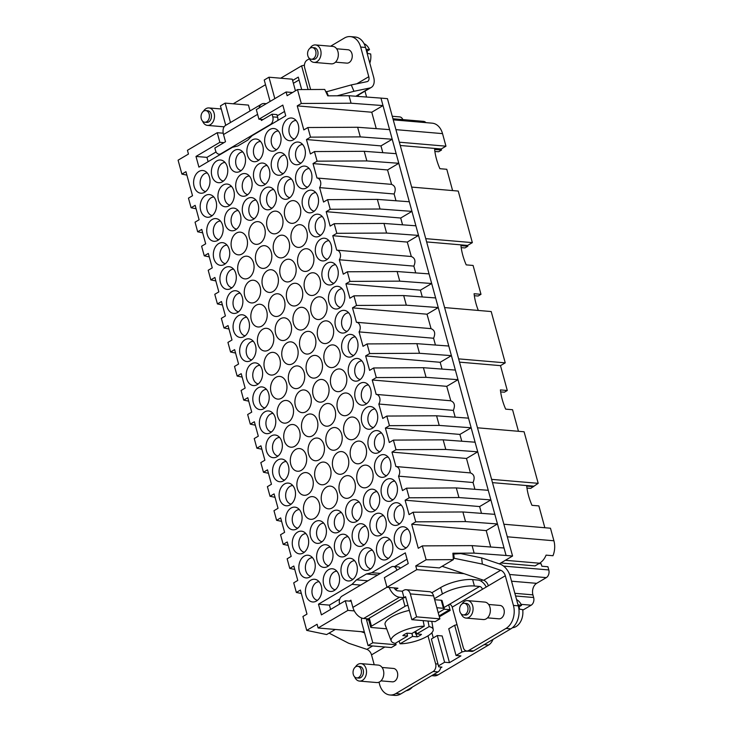 <?xml version="1.0" encoding="UTF-8"?>
<svg xmlns="http://www.w3.org/2000/svg" width="732" height="732" viewBox="0 0 732 732"><rect width="100%" height="100%" fill="white"/><g stroke="black" fill="none" stroke-linecap="round" stroke-linejoin="round"><path stroke-width="1.1" d="M499.325 563.86L512.565 556.027L387.448 98.655L380.96 98.106L389.589 129.628L357.646 127.267L307.879 127.524L310.514 137.14L306.452 139.537L380.969 145.897L382.827 152.686M389.589 129.628L392.215 139.245L360.281 136.884L357.646 127.267M297.247 105.875L371.764 112.234L383.01 105.582L351.067 103.221L301.3 103.477L297.247 105.875L303.826 129.921L307.879 127.524M371.764 112.234L376.248 128.64M351.067 103.221L349.027 95.736L327.771 95.846L324.724 89.441L297.503 89.588L301.3 103.477M380.96 98.106L349.027 95.736M380.969 145.897L392.215 139.245L494.832 514.34L462.889 511.97L413.123 512.226L409.069 514.623L405.116 500.203L479.634 506.562L481.491 513.352M494.832 514.34L497.467 523.956L465.525 521.587L462.889 511.97M488.253 490.294L456.31 487.924L458.946 497.55L490.888 499.91L479.634 506.562M396.094 466.558L470.52 472.909L396.003 466.549A5.838 4.191 -85.1 0 0 395.911 466.54L391.968 452.111L466.485 458.47L470.429 472.899C474.226 474.373 475.105 477.584 473.064 482.516L474.912 489.305M475.095 442.201L443.162 439.841L445.788 449.457L477.731 451.818L466.485 458.47M468.517 418.155L436.583 415.794L439.209 425.411L471.152 427.781L459.906 434.424L461.764 441.213M426.061 377.328L457.994 379.688L446.749 386.34L450.784 400.77L376.266 394.411A5.838 4.191 -85.1 0 0 376.175 394.411L372.231 379.981L376.294 377.584L426.061 377.328L423.425 367.702L373.659 367.958L369.596 370.365L365.652 355.935L369.715 353.538L419.482 353.282L416.847 343.665L367.08 343.921L363.017 346.318L359.073 331.889L433.591 338.248L435.449 345.037M376.358 394.42L450.692 400.77C454.499 402.243 455.368 405.446 453.328 410.387L455.185 417.176M455.368 370.072L423.425 367.702M419.482 353.282L451.415 355.642L440.17 362.294L442.027 369.084M448.789 346.026L416.847 343.665M427.012 314.202L431.057 328.641L356.539 322.281A5.838 4.191 -85.1 0 0 356.447 322.272L352.495 307.852L427.012 314.202L438.267 307.559L406.324 305.189L403.689 295.572L353.922 295.829L356.557 305.445L352.495 307.852M356.63 322.29L430.965 328.631C434.762 330.114 435.641 333.316 433.591 338.248M435.632 297.942L403.689 295.572M429.053 273.896L397.119 271.526L399.745 281.143L431.688 283.513L420.433 290.165L422.291 296.954M415.895 225.804L383.961 223.443L386.588 233.06L418.53 235.42L407.285 242.072L411.32 256.511L336.802 250.152A5.838 4.191 -85.1 0 0 336.711 250.143L332.767 235.713L407.285 242.072M336.894 250.161L411.228 256.502C415.026 257.975 415.904 261.187 413.864 266.119L415.721 272.908M409.325 201.758L377.383 199.397L380.009 209.013L411.951 211.374L400.706 218.026L402.563 224.815M387.548 169.943L391.583 184.373L317.066 178.013A5.838 4.191 -85.1 0 0 316.974 178.004L313.031 163.584L387.548 169.943L398.794 163.291L366.86 160.93L364.225 151.304L314.458 151.561L317.093 161.177L313.031 163.584M317.157 178.022L391.492 184.363C395.298 185.846 396.168 189.048 394.127 193.989L395.985 200.769M396.168 153.674L364.225 151.304M422.337 545.889L418.274 548.286L411.695 524.249L486.213 530.609L497.467 523.956L504.037 547.994L472.103 545.633L422.337 545.889L426.134 559.779L453.355 559.641L439.346 567.931L415.758 565.918L426.134 559.779M504.037 547.994L506.087 555.478L474.144 553.118L472.103 545.633M486.213 530.609L490.705 547.014M458.946 497.55L409.179 497.797L405.116 500.203M456.31 487.924L406.544 488.18L402.49 490.586L398.537 476.157L473.064 482.516M445.788 449.457L396.021 449.713L391.968 452.111M398.537 476.157A5.838 4.191 -85.1 0 0 399.471 470.09A5.838 4.191 -85.1 0 0 396.003 466.549M443.162 439.841L393.395 440.097L389.333 442.494L385.389 428.064L459.906 434.424M439.209 425.411L389.442 425.667L385.389 428.064M436.583 415.794L386.816 416.05L382.754 418.448L378.81 404.027L453.328 410.387M372.231 379.981L446.749 386.34M378.81 404.027A5.838 4.191 -85.1 0 0 379.734 397.961A5.838 4.191 -85.1 0 0 376.266 394.411M365.652 355.935L440.17 362.294M359.073 331.889A5.838 4.191 -85.1 0 0 359.998 325.822A5.838 4.191 -85.1 0 0 356.539 322.281M413.864 266.119L339.337 259.759L343.29 274.189L347.343 271.782L349.978 281.399L345.916 283.806L349.869 298.226L353.922 295.829M345.916 283.806L420.433 290.165M397.119 271.526L347.343 271.782M339.337 259.759A5.838 4.191 -85.1 0 0 340.27 253.693A5.838 4.191 -85.1 0 0 336.802 250.152M394.127 193.989L319.61 187.63L323.553 202.05L327.616 199.653L330.242 209.27L326.188 211.667L330.132 226.096L334.195 223.699L336.821 233.316L332.767 235.713M383.961 223.443L334.195 223.699M326.188 211.667L400.706 218.026M377.383 199.397L327.616 199.653M319.61 187.63A5.838 4.191 -85.1 0 0 320.534 181.563A5.838 4.191 -85.1 0 0 317.066 178.013M306.452 139.537L310.395 153.967L314.458 151.561M259.11 107.943A11.392 7.055 -120.6 0 1 261.534 104.145L225.621 125.382A11.392 7.055 59.4 0 0 223.525 134.514L225.493 141.724L214.842 148.029L215.574 150.701A5.838 4.191 94.9 0 0 219.024 154.187A5.838 4.191 94.9 0 0 220.982 153.711L221.512 153.757M223.919 142.658L219.865 142.319L195.993 156.438L198.912 167.125L232.465 147.288L237.836 145.97L247.7 140.141L252.192 135.621L285.736 115.784L282.817 105.097L258.936 119.215L262.989 119.563L272.066 114.192L276.925 114.604L277.657 117.276A5.838 4.191 -85.1 0 1 277.831 120.46M216.059 151.963L206.927 157.371L195.993 156.438M223.223 133.206L217.239 132.702L187.438 150.316L188.463 154.059L178.086 160.189L181.893 174.088L185.946 171.681L192.525 195.728L188.463 198.125L191.098 207.742L195.16 205.344L199.104 219.774L195.041 222.171L197.677 231.788L201.739 229.391L205.683 243.82L201.62 246.217L204.255 255.834L208.309 253.437L212.262 267.857L208.199 270.264L210.834 279.88L214.888 277.474L218.841 291.903L214.778 294.301L217.413 303.926L221.467 301.52L225.419 315.95L221.357 318.347L223.983 327.963L228.045 325.566L231.989 339.996L227.936 342.393L230.562 352.01L234.624 349.612L238.568 364.042L234.515 366.439L237.141 376.056L241.203 373.659L245.147 388.079L241.093 390.485L243.719 400.102L247.782 397.696L251.726 412.125L247.663 414.522L250.298 424.148L255.303 425.191M186.889 175.131L181.893 174.088M196.103 208.794L191.098 207.742M202.682 232.831L197.677 231.788M209.251 256.877L204.255 255.834M215.83 280.923L210.834 279.88M222.409 304.97L217.413 303.926M228.988 329.016L223.983 327.963M235.567 353.053L230.562 352.01M242.146 377.099L237.141 376.056M248.724 401.145L243.719 400.102M261.873 449.228L256.877 448.185L254.242 438.569L258.305 436.171L254.361 421.742L250.298 424.148M268.452 473.275L263.456 472.232L260.821 462.615L264.883 460.218L260.931 445.788L256.877 448.185M275.031 497.321L270.035 496.278L267.4 486.661L271.462 484.255L267.509 469.834L263.456 472.232M281.61 521.367L276.605 520.324L273.978 510.707L278.041 508.301L274.088 493.88L270.035 496.278M288.188 545.413L283.183 544.361L280.557 534.744L284.611 532.347L280.667 517.917L276.605 520.324M294.767 569.45L289.762 568.407L287.136 558.791L291.19 556.393L287.246 541.964L283.183 544.361M301.346 593.496L296.341 592.453L293.715 582.837L297.768 580.439L293.825 566.01L289.762 568.407M351.214 601.265L345.284 600.762L347.91 610.378L318.118 627.992L317.093 624.259L306.717 630.389L302.92 616.5L306.983 614.093L300.404 590.056L296.341 592.453M306.717 630.389L326.664 634.553L335.274 629.456M347.91 610.378L354.297 610.918M464.079 573.687L416.783 569.652L386.99 587.274L384.355 577.658L408.236 563.539L405.308 552.852L371.764 572.689L366.393 573.998L356.521 579.836L352.028 584.356L318.484 604.193L321.403 614.88L345.284 600.762M318.484 604.193L329.418 605.126L330.599 609.445M297.503 89.588L287.127 95.718L286.102 91.976L256.31 109.599L258.936 119.215M286.102 91.976L292.526 92.525M277.245 115.784L284.556 111.465M257.838 326.957A11.392 8.18 94.9 0 1 250.893 314.778A11.392 8.18 94.9 0 1 259.997 304.283A11.392 8.18 94.9 0 1 260.217 304.302A11.392 8.18 94.9 0 1 267.162 316.48A11.392 8.18 94.9 0 1 258.057 326.975A11.392 8.18 94.9 0 1 257.838 326.957M368.342 429.217A11.392 8.18 94.9 0 1 361.398 417.039A11.392 8.18 94.9 0 1 370.502 406.544A11.392 8.18 94.9 0 1 370.721 406.562A11.392 8.18 94.9 0 1 377.666 418.741A11.392 8.18 94.9 0 1 368.562 429.236A11.392 8.18 94.9 0 1 368.342 429.217M344.003 415.666A11.392 8.18 94.9 0 1 337.059 403.497A11.392 8.18 94.9 0 1 346.163 392.993A11.392 8.18 94.9 0 1 346.382 393.02A11.392 8.18 94.9 0 1 353.327 405.189A11.392 8.18 94.9 0 1 344.223 415.694A11.392 8.18 94.9 0 1 344.003 415.666M319.674 402.124A11.392 8.18 94.9 0 1 312.72 389.955A11.392 8.18 94.9 0 1 321.824 379.45A11.392 8.18 94.9 0 1 322.043 379.478A11.392 8.18 94.9 0 1 328.997 391.647A11.392 8.18 94.9 0 1 319.893 402.152A11.392 8.18 94.9 0 1 319.674 402.124M355.194 381.125A11.392 8.18 94.9 0 1 348.24 368.955A11.392 8.18 94.9 0 1 357.344 358.451A11.392 8.18 94.9 0 1 357.564 358.479A11.392 8.18 94.9 0 1 364.518 370.648A11.392 8.18 94.9 0 1 355.413 381.152A11.392 8.18 94.9 0 1 355.194 381.125M347.956 580.943A11.392 8.18 94.9 0 1 341.011 568.764A11.392 8.18 94.9 0 1 350.106 558.269A11.392 8.18 94.9 0 1 350.326 558.287A11.392 8.18 94.9 0 1 357.28 570.466A11.392 8.18 94.9 0 1 348.176 580.961A11.392 8.18 94.9 0 1 347.956 580.943M334.798 532.85A11.392 8.18 94.9 0 1 327.854 520.672A11.392 8.18 94.9 0 1 336.958 510.177A11.392 8.18 94.9 0 1 337.178 510.195A11.392 8.18 94.9 0 1 344.122 522.374A11.392 8.18 94.9 0 1 335.018 532.869A11.392 8.18 94.9 0 1 334.798 532.85M323.617 567.392A11.392 8.18 94.9 0 1 316.672 555.222A11.392 8.18 94.9 0 1 325.777 544.718A11.392 8.18 94.9 0 1 325.996 544.745A11.392 8.18 94.9 0 1 332.941 556.915A11.392 8.18 94.9 0 1 323.837 567.419A11.392 8.18 94.9 0 1 323.617 567.392M312.436 601.942A11.392 8.18 94.9 0 1 305.491 589.763A11.392 8.18 94.9 0 1 314.595 579.268A11.392 8.18 94.9 0 1 314.815 579.287A11.392 8.18 94.9 0 1 321.76 591.465A11.392 8.18 94.9 0 1 312.656 601.96A11.392 8.18 94.9 0 1 312.436 601.942M299.278 553.85A11.392 8.18 94.9 0 1 292.333 541.68A11.392 8.18 94.9 0 1 301.438 531.176A11.392 8.18 94.9 0 1 301.657 531.203A11.392 8.18 94.9 0 1 308.602 543.373A11.392 8.18 94.9 0 1 299.498 553.877A11.392 8.18 94.9 0 1 299.278 553.85M310.46 519.308A11.392 8.18 94.9 0 1 303.515 507.13A11.392 8.18 94.9 0 1 312.619 496.635A11.392 8.18 94.9 0 1 312.839 496.653A11.392 8.18 94.9 0 1 319.783 508.832A11.392 8.18 94.9 0 1 310.679 519.327A11.392 8.18 94.9 0 1 310.46 519.308M321.641 484.758A11.392 8.18 94.9 0 1 314.696 472.588A11.392 8.18 94.9 0 1 323.8 462.084A11.392 8.18 94.9 0 1 324.02 462.112A11.392 8.18 94.9 0 1 330.965 474.281A11.392 8.18 94.9 0 1 321.86 484.785A11.392 8.18 94.9 0 1 321.641 484.758M286.12 505.766A11.392 8.18 94.9 0 1 279.176 493.588A11.392 8.18 94.9 0 1 288.28 483.093A11.392 8.18 94.9 0 1 288.5 483.111A11.392 8.18 94.9 0 1 295.444 495.289A11.392 8.18 94.9 0 1 286.34 505.785A11.392 8.18 94.9 0 1 286.12 505.766M297.302 471.216A11.392 8.18 94.9 0 1 290.357 459.046A11.392 8.18 94.9 0 1 299.461 448.542A11.392 8.18 94.9 0 1 299.681 448.57A11.392 8.18 94.9 0 1 306.626 460.739A11.392 8.18 94.9 0 1 297.521 471.243A11.392 8.18 94.9 0 1 297.302 471.216M308.492 436.675A11.392 8.18 94.9 0 1 301.538 424.496A11.392 8.18 94.9 0 1 310.642 414.001A11.392 8.18 94.9 0 1 310.862 414.019A11.392 8.18 94.9 0 1 317.816 426.198A11.392 8.18 94.9 0 1 308.712 436.693A11.392 8.18 94.9 0 1 308.492 436.675M272.972 457.674A11.392 8.18 94.9 0 1 266.018 445.504A11.392 8.18 94.9 0 1 275.122 435A11.392 8.18 94.9 0 1 275.342 435.028A11.392 8.18 94.9 0 1 282.296 447.197A11.392 8.18 94.9 0 1 273.192 457.701A11.392 8.18 94.9 0 1 272.972 457.674M295.335 388.582A11.392 8.18 94.9 0 1 288.381 376.413A11.392 8.18 94.9 0 1 297.485 365.909A11.392 8.18 94.9 0 1 297.704 365.936A11.392 8.18 94.9 0 1 304.658 378.105A11.392 8.18 94.9 0 1 295.554 388.61A11.392 8.18 94.9 0 1 295.335 388.582M284.153 423.133A11.392 8.18 94.9 0 1 277.199 410.954A11.392 8.18 94.9 0 1 286.303 400.459A11.392 8.18 94.9 0 1 286.523 400.477A11.392 8.18 94.9 0 1 293.477 412.656A11.392 8.18 94.9 0 1 284.373 423.151A11.392 8.18 94.9 0 1 284.153 423.133M259.814 409.591A11.392 8.18 94.9 0 1 252.869 397.412A11.392 8.18 94.9 0 1 261.974 386.917A11.392 8.18 94.9 0 1 262.193 386.935A11.392 8.18 94.9 0 1 269.138 399.114A11.392 8.18 94.9 0 1 260.034 409.609A11.392 8.18 94.9 0 1 259.814 409.591M330.855 367.583A11.392 8.18 94.9 0 1 323.901 355.404A11.392 8.18 94.9 0 1 333.005 344.909A11.392 8.18 94.9 0 1 333.225 344.928A11.392 8.18 94.9 0 1 340.179 357.106A11.392 8.18 94.9 0 1 331.074 367.601A11.392 8.18 94.9 0 1 330.855 367.583M260.473 185.727A11.392 8.18 94.9 0 1 253.519 173.557A11.392 8.18 94.9 0 1 262.623 163.053A11.392 8.18 94.9 0 1 262.843 163.08A11.392 8.18 94.9 0 1 269.797 175.25A11.392 8.18 94.9 0 1 260.693 185.754A11.392 8.18 94.9 0 1 260.473 185.727M284.812 199.269A11.392 8.18 94.9 0 1 277.858 187.099A11.392 8.18 94.9 0 1 286.962 176.595A11.392 8.18 94.9 0 1 287.182 176.622A11.392 8.18 94.9 0 1 294.136 188.792A11.392 8.18 94.9 0 1 285.032 199.296A11.392 8.18 94.9 0 1 284.812 199.269M271.654 151.185A11.392 8.18 94.9 0 1 264.7 139.007A11.392 8.18 94.9 0 1 273.805 128.512A11.392 8.18 94.9 0 1 274.024 128.53A11.392 8.18 94.9 0 1 280.978 140.709A11.392 8.18 94.9 0 1 271.874 151.204A11.392 8.18 94.9 0 1 271.654 151.185M295.993 164.727A11.392 8.18 94.9 0 1 289.039 152.549A11.392 8.18 94.9 0 1 298.144 142.054A11.392 8.18 94.9 0 1 298.363 142.072A11.392 8.18 94.9 0 1 305.317 154.251A11.392 8.18 94.9 0 1 296.213 164.746A11.392 8.18 94.9 0 1 295.993 164.727M273.622 233.819A11.392 8.18 94.9 0 1 266.677 221.64A11.392 8.18 94.9 0 1 275.781 211.145A11.392 8.18 94.9 0 1 276.001 211.164A11.392 8.18 94.9 0 1 282.945 223.342A11.392 8.18 94.9 0 1 273.841 233.837A11.392 8.18 94.9 0 1 273.622 233.819M309.142 212.82A11.392 8.18 94.9 0 1 302.197 200.641A11.392 8.18 94.9 0 1 311.301 190.146A11.392 8.18 94.9 0 1 311.521 190.164A11.392 8.18 94.9 0 1 318.466 202.343A11.392 8.18 94.9 0 1 309.362 212.838A11.392 8.18 94.9 0 1 309.142 212.82M297.961 247.361A11.392 8.18 94.9 0 1 291.016 235.182A11.392 8.18 94.9 0 1 300.12 224.687A11.392 8.18 94.9 0 1 300.34 224.715A11.392 8.18 94.9 0 1 307.284 236.884A11.392 8.18 94.9 0 1 298.18 247.379A11.392 8.18 94.9 0 1 297.961 247.361M286.779 281.902A11.392 8.18 94.9 0 1 279.834 269.733A11.392 8.18 94.9 0 1 288.939 259.229A11.392 8.18 94.9 0 1 289.158 259.256A11.392 8.18 94.9 0 1 296.103 271.426A11.392 8.18 94.9 0 1 286.999 281.93A11.392 8.18 94.9 0 1 286.779 281.902M322.3 260.903A11.392 8.18 94.9 0 1 315.355 248.734A11.392 8.18 94.9 0 1 324.459 238.229A11.392 8.18 94.9 0 1 324.679 238.257A11.392 8.18 94.9 0 1 331.623 250.426A11.392 8.18 94.9 0 1 322.519 260.931A11.392 8.18 94.9 0 1 322.3 260.903M311.118 295.453A11.392 8.18 94.9 0 1 304.173 283.275A11.392 8.18 94.9 0 1 313.278 272.78A11.392 8.18 94.9 0 1 313.497 272.798A11.392 8.18 94.9 0 1 320.442 284.977A11.392 8.18 94.9 0 1 311.338 295.472A11.392 8.18 94.9 0 1 311.118 295.453M299.937 329.995A11.392 8.18 94.9 0 1 292.992 317.825A11.392 8.18 94.9 0 1 302.096 307.321A11.392 8.18 94.9 0 1 302.316 307.349A11.392 8.18 94.9 0 1 309.261 319.518A11.392 8.18 94.9 0 1 300.157 330.022A11.392 8.18 94.9 0 1 299.937 329.995M324.276 343.537A11.392 8.18 94.9 0 1 317.331 331.367A11.392 8.18 94.9 0 1 326.426 320.863A11.392 8.18 94.9 0 1 326.655 320.89A11.392 8.18 94.9 0 1 333.6 333.06A11.392 8.18 94.9 0 1 324.496 343.564A11.392 8.18 94.9 0 1 324.276 343.537M335.457 308.995A11.392 8.18 94.9 0 1 328.512 296.817A11.392 8.18 94.9 0 1 337.617 286.322A11.392 8.18 94.9 0 1 337.836 286.34A11.392 8.18 94.9 0 1 344.781 298.519A11.392 8.18 94.9 0 1 335.677 309.014A11.392 8.18 94.9 0 1 335.457 308.995M236.134 172.185A11.392 8.18 94.9 0 1 229.189 160.015A11.392 8.18 94.9 0 1 238.293 149.511A11.392 8.18 94.9 0 1 238.513 149.538A11.392 8.18 94.9 0 1 245.458 161.708A11.392 8.18 94.9 0 1 236.354 172.212A11.392 8.18 94.9 0 1 236.134 172.185M249.292 220.277A11.392 8.18 94.9 0 1 242.338 208.098A11.392 8.18 94.9 0 1 251.442 197.603A11.392 8.18 94.9 0 1 251.662 197.622A11.392 8.18 94.9 0 1 258.616 209.8A11.392 8.18 94.9 0 1 249.511 220.295A11.392 8.18 94.9 0 1 249.292 220.277M224.953 206.735A11.392 8.18 94.9 0 1 217.999 194.556A11.392 8.18 94.9 0 1 227.103 184.061A11.392 8.18 94.9 0 1 227.323 184.08A11.392 8.18 94.9 0 1 234.277 196.258A11.392 8.18 94.9 0 1 225.172 206.753A11.392 8.18 94.9 0 1 224.953 206.735M200.614 193.193A11.392 8.18 94.9 0 1 193.669 181.014A11.392 8.18 94.9 0 1 202.773 170.519A11.392 8.18 94.9 0 1 202.993 170.538A11.392 8.18 94.9 0 1 209.938 182.716A11.392 8.18 94.9 0 1 200.833 193.211A11.392 8.18 94.9 0 1 200.614 193.193M213.771 241.276A11.392 8.18 94.9 0 1 206.817 229.107A11.392 8.18 94.9 0 1 215.922 218.603A11.392 8.18 94.9 0 1 216.141 218.63A11.392 8.18 94.9 0 1 223.095 230.8A11.392 8.18 94.9 0 1 213.991 241.304A11.392 8.18 94.9 0 1 213.771 241.276M238.11 254.818A11.392 8.18 94.9 0 1 231.156 242.649A11.392 8.18 94.9 0 1 240.261 232.145A11.392 8.18 94.9 0 1 240.48 232.172A11.392 8.18 94.9 0 1 247.434 244.342A11.392 8.18 94.9 0 1 238.33 254.846A11.392 8.18 94.9 0 1 238.11 254.818M262.44 268.36A11.392 8.18 94.9 0 1 255.495 256.191A11.392 8.18 94.9 0 1 264.6 245.687A11.392 8.18 94.9 0 1 264.819 245.714A11.392 8.18 94.9 0 1 271.764 257.884A11.392 8.18 94.9 0 1 262.66 268.388A11.392 8.18 94.9 0 1 262.44 268.36M226.92 289.369A11.392 8.18 94.9 0 1 219.975 277.19A11.392 8.18 94.9 0 1 229.079 266.695A11.392 8.18 94.9 0 1 229.299 266.713A11.392 8.18 94.9 0 1 236.244 278.892A11.392 8.18 94.9 0 1 227.14 289.387A11.392 8.18 94.9 0 1 226.92 289.369M251.259 302.911A11.392 8.18 94.9 0 1 244.314 290.732A11.392 8.18 94.9 0 1 253.418 280.237A11.392 8.18 94.9 0 1 253.638 280.255A11.392 8.18 94.9 0 1 260.583 292.434A11.392 8.18 94.9 0 1 251.479 302.929A11.392 8.18 94.9 0 1 251.259 302.911M275.598 316.453A11.392 8.18 94.9 0 1 268.653 304.274A11.392 8.18 94.9 0 1 277.757 293.779A11.392 8.18 94.9 0 1 277.977 293.797A11.392 8.18 94.9 0 1 284.922 305.976A11.392 8.18 94.9 0 1 275.818 316.471A11.392 8.18 94.9 0 1 275.598 316.453M240.078 337.452A11.392 8.18 94.9 0 1 233.133 325.283A11.392 8.18 94.9 0 1 242.237 314.778A11.392 8.18 94.9 0 1 242.457 314.806A11.392 8.18 94.9 0 1 249.402 326.975A11.392 8.18 94.9 0 1 240.297 337.479A11.392 8.18 94.9 0 1 240.078 337.452M288.756 364.536A11.392 8.18 94.9 0 1 281.811 352.367A11.392 8.18 94.9 0 1 290.915 341.862A11.392 8.18 94.9 0 1 291.135 341.89A11.392 8.18 94.9 0 1 298.08 354.059A11.392 8.18 94.9 0 1 288.975 364.563A11.392 8.18 94.9 0 1 288.756 364.536M264.417 350.994A11.392 8.18 94.9 0 1 257.472 338.825A11.392 8.18 94.9 0 1 266.576 328.32A11.392 8.18 94.9 0 1 266.796 328.348A11.392 8.18 94.9 0 1 273.741 340.517A11.392 8.18 94.9 0 1 264.636 351.021A11.392 8.18 94.9 0 1 264.417 350.994M253.235 385.544A11.392 8.18 94.9 0 1 246.291 373.366A11.392 8.18 94.9 0 1 255.395 362.871A11.392 8.18 94.9 0 1 255.614 362.889A11.392 8.18 94.9 0 1 262.559 375.068A11.392 8.18 94.9 0 1 253.455 385.563A11.392 8.18 94.9 0 1 253.235 385.544M365.716 570.438A11.392 8.18 94.9 0 1 358.762 558.26A11.392 8.18 94.9 0 1 367.867 547.765A11.392 8.18 94.9 0 1 368.086 547.783A11.392 8.18 94.9 0 1 375.04 559.962A11.392 8.18 94.9 0 1 365.936 570.457A11.392 8.18 94.9 0 1 365.716 570.438M352.559 522.346A11.392 8.18 94.9 0 1 345.614 510.177A11.392 8.18 94.9 0 1 354.718 499.672A11.392 8.18 94.9 0 1 354.938 499.7A11.392 8.18 94.9 0 1 361.882 511.869A11.392 8.18 94.9 0 1 352.778 522.374A11.392 8.18 94.9 0 1 352.559 522.346M376.898 535.888A11.392 8.18 94.9 0 1 369.953 523.719A11.392 8.18 94.9 0 1 379.057 513.214A11.392 8.18 94.9 0 1 379.277 513.242A11.392 8.18 94.9 0 1 386.222 525.411A11.392 8.18 94.9 0 1 377.117 535.916A11.392 8.18 94.9 0 1 376.898 535.888M401.237 549.43A11.392 8.18 94.9 0 1 394.283 537.261A11.392 8.18 94.9 0 1 403.387 526.756A11.392 8.18 94.9 0 1 403.607 526.784A11.392 8.18 94.9 0 1 410.56 538.953A11.392 8.18 94.9 0 1 401.456 549.457A11.392 8.18 94.9 0 1 401.237 549.43M388.079 501.347A11.392 8.18 94.9 0 1 381.134 489.168A11.392 8.18 94.9 0 1 390.238 478.673A11.392 8.18 94.9 0 1 390.458 478.691A11.392 8.18 94.9 0 1 397.403 490.87A11.392 8.18 94.9 0 1 388.299 501.365A11.392 8.18 94.9 0 1 388.079 501.347M363.74 487.805A11.392 8.18 94.9 0 1 356.795 475.626A11.392 8.18 94.9 0 1 365.899 465.131A11.392 8.18 94.9 0 1 366.119 465.149A11.392 8.18 94.9 0 1 373.064 477.328A11.392 8.18 94.9 0 1 363.96 487.823A11.392 8.18 94.9 0 1 363.74 487.805M339.401 474.263A11.392 8.18 94.9 0 1 332.456 462.084A11.392 8.18 94.9 0 1 341.56 451.589A11.392 8.18 94.9 0 1 341.78 451.607A11.392 8.18 94.9 0 1 348.725 463.786A11.392 8.18 94.9 0 1 339.621 474.281A11.392 8.18 94.9 0 1 339.401 474.263M374.921 453.254A11.392 8.18 94.9 0 1 367.976 441.085A11.392 8.18 94.9 0 1 377.081 430.581A11.392 8.18 94.9 0 1 377.3 430.608A11.392 8.18 94.9 0 1 384.245 442.778A11.392 8.18 94.9 0 1 375.141 453.282A11.392 8.18 94.9 0 1 374.921 453.254M350.582 439.712A11.392 8.18 94.9 0 1 343.637 427.543A11.392 8.18 94.9 0 1 352.742 417.039A11.392 8.18 94.9 0 1 352.961 417.066A11.392 8.18 94.9 0 1 359.906 429.236A11.392 8.18 94.9 0 1 350.802 439.74A11.392 8.18 94.9 0 1 350.582 439.712M326.243 426.17A11.392 8.18 94.9 0 1 319.298 414.001A11.392 8.18 94.9 0 1 328.403 403.497A11.392 8.18 94.9 0 1 328.622 403.524A11.392 8.18 94.9 0 1 335.567 415.694A11.392 8.18 94.9 0 1 326.463 426.198A11.392 8.18 94.9 0 1 326.243 426.17M361.764 405.171A11.392 8.18 94.9 0 1 354.819 392.993A11.392 8.18 94.9 0 1 363.923 382.497A11.392 8.18 94.9 0 1 364.143 382.516A11.392 8.18 94.9 0 1 371.087 394.694A11.392 8.18 94.9 0 1 361.983 405.189A11.392 8.18 94.9 0 1 361.764 405.171M313.095 378.087A11.392 8.18 94.9 0 1 306.141 365.909A11.392 8.18 94.9 0 1 315.245 355.413A11.392 8.18 94.9 0 1 315.465 355.432A11.392 8.18 94.9 0 1 322.419 367.61A11.392 8.18 94.9 0 1 313.314 378.105A11.392 8.18 94.9 0 1 313.095 378.087M337.434 391.629A11.392 8.18 94.9 0 1 330.48 379.45A11.392 8.18 94.9 0 1 339.584 368.955A11.392 8.18 94.9 0 1 339.804 368.974A11.392 8.18 94.9 0 1 346.758 381.152A11.392 8.18 94.9 0 1 337.653 391.647A11.392 8.18 94.9 0 1 337.434 391.629M348.615 357.079A11.392 8.18 94.9 0 1 341.661 344.909A11.392 8.18 94.9 0 1 350.765 334.405A11.392 8.18 94.9 0 1 350.985 334.433A11.392 8.18 94.9 0 1 357.939 346.602A11.392 8.18 94.9 0 1 348.835 357.106A11.392 8.18 94.9 0 1 348.615 357.079M341.377 556.896A11.392 8.18 94.9 0 1 334.433 544.718A11.392 8.18 94.9 0 1 343.537 534.223A11.392 8.18 94.9 0 1 343.756 534.241A11.392 8.18 94.9 0 1 350.701 546.42A11.392 8.18 94.9 0 1 341.597 556.915A11.392 8.18 94.9 0 1 341.377 556.896M317.038 543.354A11.392 8.18 94.9 0 1 310.094 531.176A11.392 8.18 94.9 0 1 319.198 520.681A11.392 8.18 94.9 0 1 319.417 520.699A11.392 8.18 94.9 0 1 326.362 532.878A11.392 8.18 94.9 0 1 317.258 543.373A11.392 8.18 94.9 0 1 317.038 543.354M330.196 591.438A11.392 8.18 94.9 0 1 323.251 579.268A11.392 8.18 94.9 0 1 332.355 568.764A11.392 8.18 94.9 0 1 332.575 568.791A11.392 8.18 94.9 0 1 339.52 580.961A11.392 8.18 94.9 0 1 330.416 591.465A11.392 8.18 94.9 0 1 330.196 591.438M305.857 577.896A11.392 8.18 94.9 0 1 298.912 565.726A11.392 8.18 94.9 0 1 308.016 555.222A11.392 8.18 94.9 0 1 308.236 555.249A11.392 8.18 94.9 0 1 315.181 567.419A11.392 8.18 94.9 0 1 306.077 577.923A11.392 8.18 94.9 0 1 305.857 577.896M328.22 508.804A11.392 8.18 94.9 0 1 321.275 496.635A11.392 8.18 94.9 0 1 330.379 486.13A11.392 8.18 94.9 0 1 330.599 486.158A11.392 8.18 94.9 0 1 337.543 498.327A11.392 8.18 94.9 0 1 328.439 508.832A11.392 8.18 94.9 0 1 328.22 508.804M292.699 529.812A11.392 8.18 94.9 0 1 285.755 517.634A11.392 8.18 94.9 0 1 294.859 507.139A11.392 8.18 94.9 0 1 295.078 507.157A11.392 8.18 94.9 0 1 302.023 519.336A11.392 8.18 94.9 0 1 292.919 529.831A11.392 8.18 94.9 0 1 292.699 529.812M303.881 495.262A11.392 8.18 94.9 0 1 296.936 483.093A11.392 8.18 94.9 0 1 306.04 472.588A11.392 8.18 94.9 0 1 306.26 472.616A11.392 8.18 94.9 0 1 313.204 484.785A11.392 8.18 94.9 0 1 304.1 495.289A11.392 8.18 94.9 0 1 303.881 495.262M315.062 460.721A11.392 8.18 94.9 0 1 308.117 448.542A11.392 8.18 94.9 0 1 317.221 438.047A11.392 8.18 94.9 0 1 317.441 438.065A11.392 8.18 94.9 0 1 324.386 450.244A11.392 8.18 94.9 0 1 315.282 460.739A11.392 8.18 94.9 0 1 315.062 460.721M279.542 481.72A11.392 8.18 94.9 0 1 272.597 469.541A11.392 8.18 94.9 0 1 281.701 459.046A11.392 8.18 94.9 0 1 281.921 459.065A11.392 8.18 94.9 0 1 288.865 471.243A11.392 8.18 94.9 0 1 279.761 481.738A11.392 8.18 94.9 0 1 279.542 481.72M290.732 447.17A11.392 8.18 94.9 0 1 283.778 435A11.392 8.18 94.9 0 1 292.882 424.505A11.392 8.18 94.9 0 1 293.102 424.523A11.392 8.18 94.9 0 1 300.056 436.702A11.392 8.18 94.9 0 1 290.952 447.197A11.392 8.18 94.9 0 1 290.732 447.17M301.913 412.628A11.392 8.18 94.9 0 1 294.959 400.459A11.392 8.18 94.9 0 1 304.064 389.955A11.392 8.18 94.9 0 1 304.283 389.982A11.392 8.18 94.9 0 1 311.237 402.152A11.392 8.18 94.9 0 1 302.133 412.656A11.392 8.18 94.9 0 1 301.913 412.628M277.574 399.086A11.392 8.18 94.9 0 1 270.62 386.908A11.392 8.18 94.9 0 1 279.725 376.413A11.392 8.18 94.9 0 1 279.944 376.431A11.392 8.18 94.9 0 1 286.898 388.61A11.392 8.18 94.9 0 1 277.794 399.105A11.392 8.18 94.9 0 1 277.574 399.086M266.393 433.628A11.392 8.18 94.9 0 1 259.439 421.458A11.392 8.18 94.9 0 1 268.543 410.954A11.392 8.18 94.9 0 1 268.763 410.981A11.392 8.18 94.9 0 1 275.717 423.151A11.392 8.18 94.9 0 1 266.613 433.655A11.392 8.18 94.9 0 1 266.393 433.628M335.201 427.561A11.392 8.18 94.9 0 1 342.146 439.74A11.392 8.18 94.9 0 1 333.042 450.235A11.392 8.18 94.9 0 1 332.822 450.217A11.392 8.18 94.9 0 1 325.877 438.038A11.392 8.18 94.9 0 1 334.982 427.543A11.392 8.18 94.9 0 1 335.201 427.561M359.54 441.112A11.392 8.18 94.9 0 1 366.485 453.282A11.392 8.18 94.9 0 1 357.381 463.786A11.392 8.18 94.9 0 1 357.161 463.759A11.392 8.18 94.9 0 1 350.216 451.589A11.392 8.18 94.9 0 1 359.32 441.085A11.392 8.18 94.9 0 1 359.54 441.112M383.879 454.654A11.392 8.18 94.9 0 1 390.824 466.824A11.392 8.18 94.9 0 1 381.72 477.328A11.392 8.18 94.9 0 1 381.5 477.301A11.392 8.18 94.9 0 1 374.555 465.131A11.392 8.18 94.9 0 1 383.66 454.627A11.392 8.18 94.9 0 1 383.879 454.654M348.359 475.654A11.392 8.18 94.9 0 1 355.304 487.823A11.392 8.18 94.9 0 1 346.199 498.327A11.392 8.18 94.9 0 1 345.98 498.3A11.392 8.18 94.9 0 1 339.035 486.13A11.392 8.18 94.9 0 1 348.139 475.635A11.392 8.18 94.9 0 1 348.359 475.654M397.037 502.738A11.392 8.18 94.9 0 1 403.982 514.916A11.392 8.18 94.9 0 1 394.877 525.411A11.392 8.18 94.9 0 1 394.658 525.393A11.392 8.18 94.9 0 1 387.713 513.214A11.392 8.18 94.9 0 1 396.808 502.719A11.392 8.18 94.9 0 1 397.037 502.738M385.846 537.288A11.392 8.18 94.9 0 1 392.8 549.457A11.392 8.18 94.9 0 1 383.696 559.962A11.392 8.18 94.9 0 1 383.477 559.934A11.392 8.18 94.9 0 1 376.523 547.765A11.392 8.18 94.9 0 1 385.627 537.261A11.392 8.18 94.9 0 1 385.846 537.288M372.698 489.196A11.392 8.18 94.9 0 1 379.643 501.374A11.392 8.18 94.9 0 1 370.538 511.869A11.392 8.18 94.9 0 1 370.319 511.851A11.392 8.18 94.9 0 1 363.374 499.672A11.392 8.18 94.9 0 1 372.478 489.177A11.392 8.18 94.9 0 1 372.698 489.196M361.517 523.746A11.392 8.18 94.9 0 1 368.461 535.916A11.392 8.18 94.9 0 1 359.357 546.42A11.392 8.18 94.9 0 1 359.137 546.392A11.392 8.18 94.9 0 1 352.193 534.223A11.392 8.18 94.9 0 1 361.297 523.719A11.392 8.18 94.9 0 1 361.517 523.746M249.036 338.852A11.392 8.18 94.9 0 1 255.98 351.021A11.392 8.18 94.9 0 1 246.876 361.526A11.392 8.18 94.9 0 1 246.657 361.498A11.392 8.18 94.9 0 1 239.712 349.329A11.392 8.18 94.9 0 1 248.816 338.825A11.392 8.18 94.9 0 1 249.036 338.852M235.878 290.76A11.392 8.18 94.9 0 1 242.823 302.929A11.392 8.18 94.9 0 1 233.718 313.433A11.392 8.18 94.9 0 1 233.499 313.406A11.392 8.18 94.9 0 1 226.554 301.236A11.392 8.18 94.9 0 1 235.658 290.732A11.392 8.18 94.9 0 1 235.878 290.76M258.24 221.668A11.392 8.18 94.9 0 1 265.185 233.847A11.392 8.18 94.9 0 1 256.081 244.342A11.392 8.18 94.9 0 1 255.861 244.323A11.392 8.18 94.9 0 1 248.917 232.145A11.392 8.18 94.9 0 1 258.021 221.65A11.392 8.18 94.9 0 1 258.24 221.668M245.083 173.585A11.392 8.18 94.9 0 1 252.037 185.754A11.392 8.18 94.9 0 1 242.933 196.258A11.392 8.18 94.9 0 1 242.713 196.231A11.392 8.18 94.9 0 1 235.759 184.061A11.392 8.18 94.9 0 1 244.863 173.557A11.392 8.18 94.9 0 1 245.083 173.585M331.257 262.294A11.392 8.18 94.9 0 1 338.202 274.473A11.392 8.18 94.9 0 1 329.098 284.968A11.392 8.18 94.9 0 1 328.878 284.949A11.392 8.18 94.9 0 1 321.934 272.771A11.392 8.18 94.9 0 1 331.038 262.276A11.392 8.18 94.9 0 1 331.257 262.294M282.579 235.21A11.392 8.18 94.9 0 1 289.524 247.389A11.392 8.18 94.9 0 1 280.42 257.884A11.392 8.18 94.9 0 1 280.2 257.865A11.392 8.18 94.9 0 1 273.256 245.687A11.392 8.18 94.9 0 1 282.36 235.192A11.392 8.18 94.9 0 1 282.579 235.21M280.603 152.576A11.392 8.18 94.9 0 1 287.557 164.755A11.392 8.18 94.9 0 1 278.453 175.25A11.392 8.18 94.9 0 1 278.233 175.232A11.392 8.18 94.9 0 1 271.279 163.053A11.392 8.18 94.9 0 1 280.383 152.558A11.392 8.18 94.9 0 1 280.603 152.576M270.996 375.04A11.392 8.18 94.9 0 1 264.051 362.871A11.392 8.18 94.9 0 1 273.155 352.367A11.392 8.18 94.9 0 1 273.375 352.394A11.392 8.18 94.9 0 1 280.319 364.563A11.392 8.18 94.9 0 1 271.215 375.068A11.392 8.18 94.9 0 1 270.996 375.04M218.374 182.689A11.392 8.18 94.9 0 1 211.429 170.51A11.392 8.18 94.9 0 1 220.533 160.015A11.392 8.18 94.9 0 1 220.753 160.034A11.392 8.18 94.9 0 1 227.698 172.212A11.392 8.18 94.9 0 1 218.594 182.707A11.392 8.18 94.9 0 1 218.374 182.689M344.406 310.386A11.392 8.18 94.9 0 1 351.36 322.556A11.392 8.18 94.9 0 1 342.256 333.06A11.392 8.18 94.9 0 1 342.036 333.033A11.392 8.18 94.9 0 1 335.082 320.863A11.392 8.18 94.9 0 1 344.186 310.359A11.392 8.18 94.9 0 1 344.406 310.386M315.721 236.857A11.392 8.18 94.9 0 1 308.776 224.687A11.392 8.18 94.9 0 1 317.88 214.183A11.392 8.18 94.9 0 1 318.1 214.211A11.392 8.18 94.9 0 1 325.045 226.38A11.392 8.18 94.9 0 1 315.94 236.884A11.392 8.18 94.9 0 1 315.721 236.857M295.737 283.302A11.392 8.18 94.9 0 1 302.682 295.472A11.392 8.18 94.9 0 1 293.578 305.976A11.392 8.18 94.9 0 1 293.358 305.949A11.392 8.18 94.9 0 1 286.413 293.779A11.392 8.18 94.9 0 1 295.518 283.275A11.392 8.18 94.9 0 1 295.737 283.302M291.382 223.315A11.392 8.18 94.9 0 1 284.437 211.145A11.392 8.18 94.9 0 1 293.541 200.641A11.392 8.18 94.9 0 1 293.761 200.669A11.392 8.18 94.9 0 1 300.706 212.838A11.392 8.18 94.9 0 1 291.601 223.342A11.392 8.18 94.9 0 1 291.382 223.315M289.415 140.681A11.392 8.18 94.9 0 1 282.461 128.512A11.392 8.18 94.9 0 1 291.565 118.008A11.392 8.18 94.9 0 1 291.784 118.035A11.392 8.18 94.9 0 1 298.738 130.205A11.392 8.18 94.9 0 1 289.634 140.709A11.392 8.18 94.9 0 1 289.415 140.681M267.052 209.773A11.392 8.18 94.9 0 1 260.098 197.603A11.392 8.18 94.9 0 1 269.202 187.099A11.392 8.18 94.9 0 1 269.422 187.127A11.392 8.18 94.9 0 1 276.376 199.296A11.392 8.18 94.9 0 1 267.272 209.8A11.392 8.18 94.9 0 1 267.052 209.773M253.894 161.69A11.392 8.18 94.9 0 1 246.949 149.511A11.392 8.18 94.9 0 1 256.044 139.016A11.392 8.18 94.9 0 1 256.273 139.034A11.392 8.18 94.9 0 1 263.218 151.213A11.392 8.18 94.9 0 1 254.114 161.708A11.392 8.18 94.9 0 1 253.894 161.69M306.918 248.752A11.392 8.18 94.9 0 1 313.863 260.931A11.392 8.18 94.9 0 1 304.759 271.426A11.392 8.18 94.9 0 1 304.539 271.407A11.392 8.18 94.9 0 1 297.595 259.229A11.392 8.18 94.9 0 1 306.699 248.734A11.392 8.18 94.9 0 1 306.918 248.752M222.72 242.667A11.392 8.18 94.9 0 1 229.674 254.846A11.392 8.18 94.9 0 1 220.57 265.341A11.392 8.18 94.9 0 1 220.35 265.323A11.392 8.18 94.9 0 1 213.396 253.144A11.392 8.18 94.9 0 1 222.501 242.649A11.392 8.18 94.9 0 1 222.72 242.667M231.532 230.772A11.392 8.18 94.9 0 1 224.578 218.603A11.392 8.18 94.9 0 1 233.682 208.098A11.392 8.18 94.9 0 1 233.901 208.126A11.392 8.18 94.9 0 1 240.855 220.295A11.392 8.18 94.9 0 1 231.751 230.8A11.392 8.18 94.9 0 1 231.532 230.772M306.516 354.041A11.392 8.18 94.9 0 1 299.571 341.862A11.392 8.18 94.9 0 1 308.675 331.367A11.392 8.18 94.9 0 1 308.895 331.386A11.392 8.18 94.9 0 1 315.84 343.564A11.392 8.18 94.9 0 1 306.735 354.059A11.392 8.18 94.9 0 1 306.516 354.041M271.398 269.76A11.392 8.18 94.9 0 1 278.343 281.93A11.392 8.18 94.9 0 1 269.239 292.434A11.392 8.18 94.9 0 1 269.019 292.407A11.392 8.18 94.9 0 1 262.074 280.237A11.392 8.18 94.9 0 1 271.179 269.733A11.392 8.18 94.9 0 1 271.398 269.76M244.68 278.865A11.392 8.18 94.9 0 1 237.735 266.695A11.392 8.18 94.9 0 1 246.84 256.191A11.392 8.18 94.9 0 1 247.059 256.218A11.392 8.18 94.9 0 1 254.004 268.388A11.392 8.18 94.9 0 1 244.9 278.892A11.392 8.18 94.9 0 1 244.68 278.865M302.563 188.774A11.392 8.18 94.9 0 1 295.618 176.595A11.392 8.18 94.9 0 1 304.722 166.1A11.392 8.18 94.9 0 1 304.942 166.118A11.392 8.18 94.9 0 1 311.887 178.297A11.392 8.18 94.9 0 1 302.783 188.792A11.392 8.18 94.9 0 1 302.563 188.774M209.562 194.584A11.392 8.18 94.9 0 1 216.516 206.753A11.392 8.18 94.9 0 1 207.412 217.258A11.392 8.18 94.9 0 1 207.193 217.23A11.392 8.18 94.9 0 1 200.239 205.061A11.392 8.18 94.9 0 1 209.343 194.556A11.392 8.18 94.9 0 1 209.562 194.584M282.177 340.499A11.392 8.18 94.9 0 1 275.232 328.32A11.392 8.18 94.9 0 1 284.336 317.825A11.392 8.18 94.9 0 1 284.556 317.844A11.392 8.18 94.9 0 1 291.501 330.022A11.392 8.18 94.9 0 1 282.396 340.517A11.392 8.18 94.9 0 1 282.177 340.499M320.076 296.844A11.392 8.18 94.9 0 1 327.021 309.014A11.392 8.18 94.9 0 1 317.917 319.518A11.392 8.18 94.9 0 1 317.697 319.491A11.392 8.18 94.9 0 1 310.752 307.321A11.392 8.18 94.9 0 1 319.857 296.817A11.392 8.18 94.9 0 1 320.076 296.844M339.767 599.005L329.418 605.126M392.26 116.26L399.663 116.9A5.838 4.191 94.9 0 1 402.847 119.609M392.947 118.758L423.581 121.375A5.838 4.191 94.9 0 1 425.896 122.628M280.695 78.205L301.621 65.834L304.43 65.139M301.685 89.56L298.281 77.116L292.608 80.474M299.059 79.953L293.386 83.302M439.337 616.82L450.198 610.397L448.661 604.778M439.09 615.923L449.951 609.5M378.993 682.187L379.633 684.53A17.522 12.581 94.9 0 0 389.982 694.988A17.522 12.581 94.9 0 0 395.856 693.552L400.715 693.973L438.01 671.921A5.838 4.191 -85.1 0 0 440.582 667.913L441.963 667.099L438.724 666.825L431.377 639.036L437.297 635.532L442.155 635.943L449.466 662.661L460.913 655.899L456.045 655.479L461.965 651.983L454.663 625.265L448.743 628.77L456.045 655.479M457.024 624.68L454.663 625.265M464.902 650.208L465.168 651.187L461.965 651.983M468.91 651.169L465.168 651.187M438.724 666.825L431.377 639.036M438.688 665.745L444.608 662.25L437.297 635.532M386.99 587.274L397.924 588.208L395.49 589.644M407.047 559.221L394.594 566.586M522.767 610.168L531.158 605.199A5.838 4.191 94.9 0 0 533.646 597.522L532.914 594.851A8.766 6.295 94.9 0 1 536.638 583.34L546.31 577.621A5.838 4.191 94.9 0 0 548.799 569.944L547.92 566.742L541.845 566.22L541.186 563.814L538.953 563.576M393.24 119.847L432.182 123.168A17.522 12.581 94.9 0 1 442.531 133.627L445.962 146.18L441.231 148.98L441.515 150.051L438.66 151.744L434.881 151.478M452.605 190.585L446.785 169.284L439.895 168.699A47.891 29.673 59.4 0 1 434.634 149.465L441.515 150.051M425.74 238.65L472.35 242.621L458.241 191.061L411.64 187.09M472.35 242.621L467.611 245.43L467.83 246.227L464.966 247.919L461.197 247.654M474.345 295.737L478.124 296.012L480.988 294.319L473.092 265.46L466.211 264.874A47.891 29.673 59.4 0 1 460.95 245.641L467.83 246.227M500.661 391.913L504.439 392.187L507.294 390.495L500.496 365.643L505.236 362.843L491.199 311.548L444.599 307.577M518.457 431.294L512.556 409.728L505.675 409.142A47.891 29.673 59.4 0 1 500.413 389.909L507.294 390.495M526.967 488.088L530.746 488.363L538.194 483.33L524.094 431.77L477.484 427.799M544.846 527.735L538.871 505.904L531.981 505.318A47.891 29.673 59.4 0 1 526.72 486.085L533.61 486.67M507.303 536.794L553.914 540.774L550.473 528.22L503.872 524.24M553.914 540.774A17.522 12.581 94.9 0 1 552.971 555.725L546.081 555.14A17.522 12.581 94.9 0 1 539.576 563.219L535.037 565.9L500.816 562.981M426.637 241.926L467.611 245.43M480.988 294.319L474.098 293.724A47.891 29.673 59.4 0 0 478.316 310.45M492.49 482.635L533.463 486.139M491.593 479.359L538.194 483.33M459.531 362.148L500.496 365.643M458.635 358.872L505.236 362.843M400.258 145.485L441.231 148.98M399.361 142.2L445.962 146.18M301.621 65.834L308.099 89.533M492.984 639.411A11.685 8.391 94.9 0 1 488.546 645.038L438.029 674.904A11.685 8.391 94.9 0 1 434.113 675.856L431.697 675.654M444.608 662.25L449.466 662.661M474.144 553.118L452.898 553.227L453.355 559.641M206.927 157.371L208.108 161.69M482.745 579.973L480.915 581.062M371.764 572.689L380.402 573.421M366.393 573.998L377.776 574.977M356.521 579.836L367.912 580.805M352.028 584.356L360.666 585.097M318.118 627.992L364.335 631.936M217.239 132.702L219.865 142.319M366.86 160.93L317.093 161.177M380.009 209.013L330.242 209.27M386.588 233.06L336.821 233.316M399.745 281.143L349.978 281.399M406.324 305.189L356.557 305.445M367.08 343.921L369.715 353.538M373.659 367.958L376.294 377.584M386.816 416.05L389.442 425.667M393.395 440.097L396.021 449.713M406.544 488.18L409.179 497.797M413.123 512.226L415.758 521.843L465.525 521.587M411.695 524.249L415.758 521.843M512.565 556.027L506.087 555.478M452.962 554.097L460.739 553.593L481.619 557.903L499.938 564.07A12.847 7.96 -120.6 0 1 510.167 576.176L518.283 605.831A17.522 12.581 94.9 0 1 510.826 628.861L473.531 650.913A5.838 4.191 -85.1 0 1 471.573 651.389L466.714 650.977A5.838 4.191 -85.1 0 0 468.672 650.501L473.531 650.913M416.783 569.652L415.758 565.918M360.281 136.884L310.514 137.14M431.871 632.704L433.289 637.901M440.582 667.913A5.838 4.191 -85.1 0 0 440.719 666.989M358.524 96.441L358.177 95.169M366.595 97.045L364.984 91.143M395.637 643.117L396.085 644.755L391.346 647.555L368.059 645.569L361.773 622.593A7.009 5.033 -85.1 0 1 361.7 618.028M368.718 619.977L366.512 619.794L372.798 642.769L396.085 644.755M368.059 645.569L372.798 642.769M366.512 619.794L368.086 618.86L363.63 618.476A11.392 7.055 59.4 0 1 352.888 607.386L350.912 600.176L349.338 601.109M394.182 587.888A4.383 2.718 -120.6 0 0 397.796 590.834L402.252 591.209L404 597.623L399.544 597.239A11.392 7.055 -120.6 0 1 389.223 587.467M402.252 591.209L403.826 590.276A7.009 5.033 -85.1 0 1 406.178 589.708A7.009 5.033 -85.1 0 1 410.313 593.89L416.6 616.866L439.886 618.851L433.6 595.875L410.313 593.89M404 597.623L405.583 596.69L411.869 619.665L416.6 616.866M411.869 619.665L435.156 621.651L439.886 618.851M406.178 589.708L429.464 591.694A7.009 5.033 94.9 0 1 433.6 595.875M431.816 592.774L440.655 587.549A23.36 7.402 -15.3 0 1 472.643 579.588L477.904 580.046A9.928 6.149 -120.6 0 1 486.249 587.037M434.378 598.703L442.412 593.954A23.36 7.402 -15.3 0 1 474.4 586.003L472.643 579.588M442.101 566.293L483.687 580.293A5.838 3.614 59.4 0 1 488.336 585.801L482.415 589.297A2.919 1.812 -120.6 0 0 479.661 586.451L474.4 586.003M479.661 586.451L449.466 604.303A2.919 1.812 -120.6 0 1 452.23 607.148L463.265 647.491A5.838 4.191 -85.1 0 0 466.714 650.977M449.466 604.303L443.967 607.56M449.677 609.664L444.059 609.189M396.836 570.274L396.753 569.963A5.838 4.191 94.9 0 0 393.304 566.476A5.838 4.191 94.9 0 0 391.346 566.952L342.009 596.123A5.838 4.191 94.9 0 0 339.529 603.799L339.611 604.11M400.459 568.133A5.838 4.191 -85.1 0 0 398.162 566.888L393.304 566.476M374.217 664.757L371.517 654.875A5.838 3.614 59.4 0 0 366.869 649.366L348.551 643.199L329.08 633.125M400.715 693.973A17.522 12.581 94.9 0 1 394.841 695.4L389.982 694.988M364.582 632.851L361.041 631.661M483.687 580.293L500.661 570.255L482.342 564.088L481.619 557.903M500.661 570.255A5.838 3.614 -120.6 0 1 505.309 575.764L513.425 605.419A17.522 12.581 94.9 0 1 505.968 628.449L468.672 650.501M453.675 553.676L454.215 558.287L453.3 558.827M454.215 558.287L482.342 564.088M407.962 605.382A2.919 0.924 -15.3 0 0 405.006 606.334L371.463 626.171A2.919 0.924 164.7 0 0 370.676 627.114L368.48 619.098A2.919 0.924 -15.3 0 1 369.276 618.156L402.82 598.318A2.919 0.924 -15.3 0 1 405.766 597.367M434.652 599.7L441.24 600.267A2.919 0.924 -15.3 0 1 442.082 600.661L444.278 608.676A2.919 0.924 -15.3 0 1 443.482 609.619L438.221 612.739M427.982 635.843L435.632 663.823L437.956 664.025M395.856 693.552L433.152 671.5A5.838 4.191 -85.1 0 0 435.632 663.823M380.942 680.861L392.306 681.831A6.716 4.822 -85.1 0 0 396.534 679.25A6.716 4.822 -85.1 0 0 397.394 672.379A6.716 4.822 -85.1 0 0 393.45 668.444L382.086 667.474M487.503 617.854L498.867 618.824A6.716 4.822 -85.1 0 0 503.094 616.243A6.716 4.822 -85.1 0 0 503.955 609.363A6.716 4.822 -85.1 0 0 500.011 605.437L488.647 604.467M436.848 607.716L443.436 608.283A2.919 0.924 -15.3 0 1 444.278 608.676M386.652 628.806L371.517 627.516A2.919 0.924 164.7 0 1 370.676 627.114M407.047 633.162L407.55 636.071L395.198 643.373A21.777 6.908 -15.3 0 1 391.208 640.93L385.151 624.799A23.36 7.402 -15.3 0 1 400.971 612.739A23.36 7.402 -15.3 0 1 409.325 610.387M406.974 633.162A10.879 3.45 164.7 0 0 402.847 635.596L407.45 636.026L406.983 633.162L411.896 633.5L412.628 636.465L412.034 633.427M414.724 631.835L417.332 636.831A10.879 3.45 164.7 0 0 421.458 634.397L416.755 633.912L415.73 631.24M412.628 636.465L417.332 636.831M412.409 636.492L400.056 643.794L399.096 641.067M416.755 633.912L429.108 626.61A21.777 6.908 -15.3 0 1 433.207 629.447A21.777 6.908 -15.3 0 1 418.347 640.299A21.777 6.908 -15.3 0 1 400.056 643.794M391.208 640.93A21.777 6.908 -15.3 0 1 405.958 629.694A21.777 6.908 -15.3 0 1 424.249 626.199L411.896 633.5M424.249 626.199L423.133 620.626M429.108 626.61L427.991 621.038M274.829 98.646L268.964 77.208L292.26 79.193L295.435 90.805M270.099 101.446L264.234 80.008L268.964 77.208M261.534 104.145A11.392 7.055 -120.6 0 1 264.481 103.532L266.302 103.688M262.989 119.563L261.406 120.496L261.114 119.398M230.47 122.519L225.163 103.111L220.424 105.911L225.74 125.318M225.163 103.111L248.45 105.097L250.051 110.944M272.066 114.192L272.798 116.864A5.838 4.191 94.9 0 1 270.309 124.541L220.982 153.711M368.782 76.714A5.838 3.614 -120.6 0 1 367.702 81.398A5.838 3.614 -120.6 0 1 366.997 81.664L351.259 84.93L353.968 91.29L369.706 88.023A12.847 7.96 59.4 0 0 371.27 87.428A12.847 7.96 59.4 0 0 373.64 77.125L365.533 47.47A17.522 12.581 94.9 0 0 355.185 37.012L350.317 36.6A17.522 12.581 94.9 0 1 360.675 47.058L368.782 76.714L356.85 83.768M330.599 46.217L344.443 38.027A17.522 12.581 94.9 0 1 350.317 36.6M233.325 103.807A17.522 12.581 94.9 0 1 234.332 103.139L265.515 84.702M351.259 84.93L325.914 91.93M337.168 95.8L353.968 91.29M326.536 91.564L328.357 95.846M310.615 89.514L304.668 67.756A5.838 4.191 -85.1 0 1 307.147 60.079L309.416 58.743M335.485 62.165L346.849 63.135A6.716 4.822 -85.1 0 0 351.067 60.555A6.716 4.822 -85.1 0 0 351.936 53.674A6.716 4.822 -85.1 0 0 347.993 49.749L336.628 48.779M466.979 612.666A5.838 4.191 -85.1 0 0 467.73 606.682A5.838 4.191 -85.1 0 0 464.298 603.269A5.838 4.191 -85.1 0 0 460.629 605.52A5.838 4.191 -85.1 0 0 459.87 611.495A5.838 4.191 -85.1 0 0 463.301 614.907A5.838 4.191 -85.1 0 0 466.979 612.666M463.301 614.907L465.332 615.081A5.838 4.191 -85.1 0 0 469.002 612.83A5.838 4.191 -85.1 0 0 469.752 606.855A5.838 4.191 -85.1 0 0 466.321 603.442L464.298 603.269M462.029 603.946A8.766 6.295 94.9 0 1 467.51 600.615A8.766 6.295 94.9 0 1 472.662 605.739A8.766 6.295 94.9 0 1 471.536 614.697A8.766 6.295 94.9 0 1 466.028 618.073A8.766 6.295 94.9 0 1 461.187 613.855M466.028 618.073L483.303 619.547A8.766 6.295 -85.1 0 0 488.811 616.179A8.766 6.295 -85.1 0 0 489.937 607.212A8.766 6.295 -85.1 0 0 484.794 602.088L467.51 600.615M512.409 627.754A14.567 10.458 -85.1 0 0 520.315 622.145A14.567 10.458 -85.1 0 0 522.694 609.637L519.555 609.161A14.997 10.77 -85.1 0 0 518.384 604.888L521.532 605.355A14.567 10.458 -85.1 0 0 516.572 599.59M521.532 605.355L519.052 606.819M208.4 119.984A5.838 4.191 -85.1 0 0 209.151 114.009A5.838 4.191 -85.1 0 0 205.719 110.587A5.838 4.191 -85.1 0 0 202.05 112.838A5.838 4.191 -85.1 0 0 201.3 118.813A5.838 4.191 -85.1 0 0 204.722 122.235A5.838 4.191 -85.1 0 0 208.4 119.984M204.722 122.235L206.753 122.4A5.838 4.191 -85.1 0 0 210.423 120.158A5.838 4.191 -85.1 0 0 211.173 114.174A5.838 4.191 -85.1 0 0 207.742 110.761L205.719 110.587M203.45 111.273A8.766 6.295 94.9 0 1 208.94 107.933A8.766 6.295 94.9 0 1 214.083 113.057A8.766 6.295 94.9 0 1 212.957 122.015A8.766 6.295 94.9 0 1 207.449 125.392A8.766 6.295 94.9 0 1 202.608 121.183M314.952 56.977A5.838 4.191 -85.1 0 0 315.712 51.002A5.838 4.191 -85.1 0 0 312.28 47.58A5.838 4.191 -85.1 0 0 308.602 49.831A5.838 4.191 -85.1 0 0 307.852 55.806A5.838 4.191 -85.1 0 0 311.283 59.219A5.838 4.191 -85.1 0 0 314.952 56.977M311.283 59.219L313.305 59.393A5.838 4.191 -85.1 0 0 316.983 57.151A5.838 4.191 -85.1 0 0 317.734 51.167A5.838 4.191 -85.1 0 0 314.303 47.754L312.28 47.58M310.011 48.257A8.766 6.295 94.9 0 1 315.492 44.927A8.766 6.295 94.9 0 1 320.643 50.051A8.766 6.295 94.9 0 1 319.509 59.008A8.766 6.295 94.9 0 1 314.01 62.385A8.766 6.295 94.9 0 1 309.169 58.176M314.01 62.385L331.285 63.858A8.766 6.295 -85.1 0 0 336.793 60.491A8.766 6.295 -85.1 0 0 337.919 51.524A8.766 6.295 -85.1 0 0 332.776 46.4L315.492 44.927M369.816 63.144A14.567 10.458 -85.1 0 0 370.676 53.948L367.528 53.473A14.997 10.77 -85.1 0 0 366.366 49.2L369.504 49.666A14.567 10.458 -85.1 0 0 364.042 43.664M369.504 49.666L367.034 51.13M360.418 675.673A5.838 4.191 -85.1 0 0 361.169 669.698A5.838 4.191 -85.1 0 0 357.738 666.276A5.838 4.191 -85.1 0 0 354.068 668.526A5.838 4.191 -85.1 0 0 353.318 674.501A5.838 4.191 -85.1 0 0 356.74 677.914A5.838 4.191 -85.1 0 0 360.418 675.673M356.74 677.914L358.772 678.088A5.838 4.191 -85.1 0 0 362.441 675.846A5.838 4.191 -85.1 0 0 363.191 669.862A5.838 4.191 -85.1 0 0 359.76 666.449L357.738 666.276M355.468 666.953A8.766 6.295 94.9 0 1 360.958 663.622A8.766 6.295 94.9 0 1 366.101 668.746A8.766 6.295 94.9 0 1 364.975 677.704A8.766 6.295 94.9 0 1 359.467 681.08A8.766 6.295 94.9 0 1 354.627 676.871M359.467 681.08L376.742 682.553A8.766 6.295 -85.1 0 0 382.25 679.186A8.766 6.295 -85.1 0 0 383.385 670.219A8.766 6.295 -85.1 0 0 378.234 665.095L360.958 663.622M406.205 690.724A14.567 10.458 -85.1 0 0 412.391 687.064M317.505 600.313A9.342 6.707 94.9 0 1 312.024 590.23A9.342 6.707 94.9 0 1 319.088 581.72M310.926 576.267A9.342 6.707 94.9 0 1 305.445 566.184A9.342 6.707 94.9 0 1 312.509 557.674M304.347 552.221A9.342 6.707 94.9 0 1 298.866 542.138A9.342 6.707 94.9 0 1 305.939 533.628M297.768 528.175A9.342 6.707 94.9 0 1 292.288 518.091A9.342 6.707 94.9 0 1 299.361 509.582M291.19 504.138A9.342 6.707 94.9 0 1 285.709 494.045A9.342 6.707 94.9 0 1 292.782 485.545M284.62 480.091A9.342 6.707 94.9 0 1 279.13 470.008A9.342 6.707 94.9 0 1 286.203 461.499M278.041 456.045A9.342 6.707 94.9 0 1 272.56 445.962A9.342 6.707 94.9 0 1 279.624 437.452M271.462 431.999A9.342 6.707 94.9 0 1 265.981 421.916A9.342 6.707 94.9 0 1 273.045 413.406M264.883 407.953A9.342 6.707 94.9 0 1 259.403 397.869A9.342 6.707 94.9 0 1 266.466 389.369M258.305 383.916A9.342 6.707 94.9 0 1 252.824 373.823A9.342 6.707 94.9 0 1 259.887 365.323M251.726 359.87A9.342 6.707 94.9 0 1 246.245 349.786A9.342 6.707 94.9 0 1 253.309 341.277M245.147 335.823A9.342 6.707 94.9 0 1 239.666 325.74A9.342 6.707 94.9 0 1 246.739 317.231M238.568 311.777A9.342 6.707 94.9 0 1 233.087 301.694A9.342 6.707 94.9 0 1 240.16 293.184M231.989 287.731A9.342 6.707 94.9 0 1 226.508 277.648A9.342 6.707 94.9 0 1 233.581 269.147M225.419 263.694A9.342 6.707 94.9 0 1 219.929 253.611A9.342 6.707 94.9 0 1 227.002 245.101M218.841 239.648A9.342 6.707 94.9 0 1 213.36 229.564A9.342 6.707 94.9 0 1 220.424 221.055M212.262 215.601A9.342 6.707 94.9 0 1 206.781 205.518A9.342 6.707 94.9 0 1 213.845 197.009M205.683 191.555A9.342 6.707 94.9 0 1 200.202 181.472A9.342 6.707 94.9 0 1 207.266 172.972M335.265 589.809A9.342 6.707 94.9 0 1 329.784 579.726A9.342 6.707 94.9 0 1 336.848 571.216M353.025 579.305A9.342 6.707 94.9 0 1 347.544 569.221A9.342 6.707 94.9 0 1 354.608 560.712M370.785 568.81A9.342 6.707 94.9 0 1 365.305 558.717A9.342 6.707 94.9 0 1 372.368 550.217M388.546 558.306A9.342 6.707 94.9 0 1 383.065 548.222A9.342 6.707 94.9 0 1 390.129 539.713M406.306 547.801A9.342 6.707 94.9 0 1 400.825 537.718A9.342 6.707 94.9 0 1 407.889 529.209M223.443 181.06A9.342 6.707 94.9 0 1 217.962 170.977A9.342 6.707 94.9 0 1 225.026 162.467M241.203 170.556A9.342 6.707 94.9 0 1 235.722 160.473A9.342 6.707 94.9 0 1 242.786 151.963M258.963 160.052A9.342 6.707 94.9 0 1 253.482 149.969A9.342 6.707 94.9 0 1 260.546 141.459M276.723 149.557A9.342 6.707 94.9 0 1 271.243 139.473A9.342 6.707 94.9 0 1 278.306 130.964M294.484 139.053A9.342 6.707 94.9 0 1 289.003 128.969A9.342 6.707 94.9 0 1 296.067 120.46M328.686 565.763A9.342 6.707 94.9 0 1 323.205 555.679A9.342 6.707 94.9 0 1 330.269 547.17M346.446 555.268A9.342 6.707 94.9 0 1 340.966 545.175A9.342 6.707 94.9 0 1 348.029 536.675M364.207 544.764A9.342 6.707 94.9 0 1 358.726 534.68A9.342 6.707 94.9 0 1 365.79 526.171M399.727 523.755A9.342 6.707 94.9 0 1 394.246 513.672A9.342 6.707 94.9 0 1 401.31 505.172M230.022 205.097A9.342 6.707 94.9 0 1 224.541 195.014A9.342 6.707 94.9 0 1 231.605 186.514M247.782 194.602A9.342 6.707 94.9 0 1 242.301 184.519A9.342 6.707 94.9 0 1 249.365 176.009M265.542 184.098A9.342 6.707 94.9 0 1 260.061 174.015A9.342 6.707 94.9 0 1 267.125 165.505M301.062 163.099A9.342 6.707 94.9 0 1 295.582 153.015A9.342 6.707 94.9 0 1 302.645 144.506M393.148 499.718A9.342 6.707 94.9 0 1 387.667 489.635A9.342 6.707 94.9 0 1 394.731 481.125M386.569 475.672A9.342 6.707 94.9 0 1 381.088 465.589A9.342 6.707 94.9 0 1 388.152 457.079M379.99 451.626A9.342 6.707 94.9 0 1 374.51 441.542A9.342 6.707 94.9 0 1 381.582 433.033M373.412 427.58A9.342 6.707 94.9 0 1 367.931 417.496A9.342 6.707 94.9 0 1 375.004 408.987M366.833 403.542A9.342 6.707 94.9 0 1 361.352 393.45A9.342 6.707 94.9 0 1 368.425 384.95M360.263 379.496A9.342 6.707 94.9 0 1 354.773 369.413A9.342 6.707 94.9 0 1 361.846 360.903M353.684 355.45A9.342 6.707 94.9 0 1 348.203 345.367A9.342 6.707 94.9 0 1 355.267 336.857M347.105 331.404A9.342 6.707 94.9 0 1 341.624 321.321A9.342 6.707 94.9 0 1 348.688 312.811M340.526 307.358A9.342 6.707 94.9 0 1 335.046 297.274A9.342 6.707 94.9 0 1 342.109 288.774M333.948 283.321A9.342 6.707 94.9 0 1 328.467 273.237A9.342 6.707 94.9 0 1 335.531 264.728M327.369 259.274A9.342 6.707 94.9 0 1 321.888 249.191A9.342 6.707 94.9 0 1 328.961 240.682M320.79 235.228A9.342 6.707 94.9 0 1 315.309 225.145A9.342 6.707 94.9 0 1 322.382 216.635M314.211 211.182A9.342 6.707 94.9 0 1 308.73 201.099A9.342 6.707 94.9 0 1 315.803 192.589M307.641 187.145A9.342 6.707 94.9 0 1 302.151 177.053A9.342 6.707 94.9 0 1 309.224 168.552M283.302 173.594A9.342 6.707 94.9 0 1 277.821 163.511A9.342 6.707 94.9 0 1 284.885 155.01M289.881 197.64A9.342 6.707 94.9 0 1 284.391 187.557A9.342 6.707 94.9 0 1 291.464 179.047M272.121 208.144A9.342 6.707 94.9 0 1 266.64 198.061A9.342 6.707 94.9 0 1 273.704 189.551M254.361 218.648A9.342 6.707 94.9 0 1 248.88 208.556A9.342 6.707 94.9 0 1 255.944 200.056M236.601 229.143A9.342 6.707 94.9 0 1 231.12 219.06A9.342 6.707 94.9 0 1 238.184 210.551M381.967 534.259A9.342 6.707 94.9 0 1 376.486 524.176A9.342 6.707 94.9 0 1 383.55 515.667M375.388 510.213A9.342 6.707 94.9 0 1 369.907 500.13A9.342 6.707 94.9 0 1 376.971 491.629M357.628 520.717A9.342 6.707 94.9 0 1 352.147 510.634A9.342 6.707 94.9 0 1 359.211 502.125M339.868 531.222A9.342 6.707 94.9 0 1 334.387 521.138A9.342 6.707 94.9 0 1 341.451 512.629M322.107 541.717A9.342 6.707 94.9 0 1 316.627 531.633A9.342 6.707 94.9 0 1 323.69 523.133M521.047 604.339L531.158 605.199M395.921 129.646L442.531 133.627M505.354 560.3L539.576 563.219M503.561 566.083L548.799 569.944M509.618 574.492L546.31 577.621M511.54 581.199L536.638 583.34M514.852 593.313L532.914 594.851M515.584 595.985L533.646 597.522M484.117 644.654L488.546 645.038M438.029 674.904L433.6 674.529M399.544 597.239L363.63 618.476M386.972 587.229L352.888 607.386M442.412 593.954L440.655 587.549M482.415 589.297L452.23 607.148M371.517 654.875L384.831 646.997M366.869 649.366L372.634 645.963M397.293 570.008L396.753 569.963M513.425 605.419L518.283 605.831M488.336 585.801L505.309 575.764M505.968 628.449L510.826 628.861M433.152 671.5L438.01 671.921M405.006 606.334L402.82 598.318M443.436 608.283L441.24 600.267M371.463 626.171L369.276 618.156M223.525 134.514L257.609 114.357M360.675 47.058L365.533 47.47M272.798 116.864L277.657 117.276M270.849 124.586L270.309 124.541M369.706 88.023L355.816 96.24M433.207 629.447L431.779 621.367M220.57 154.315L219.024 154.187M371.27 87.428L356.301 96.276M221.265 108.986L208.94 107.933M224.129 126.819L207.449 125.392"/></g></svg>
